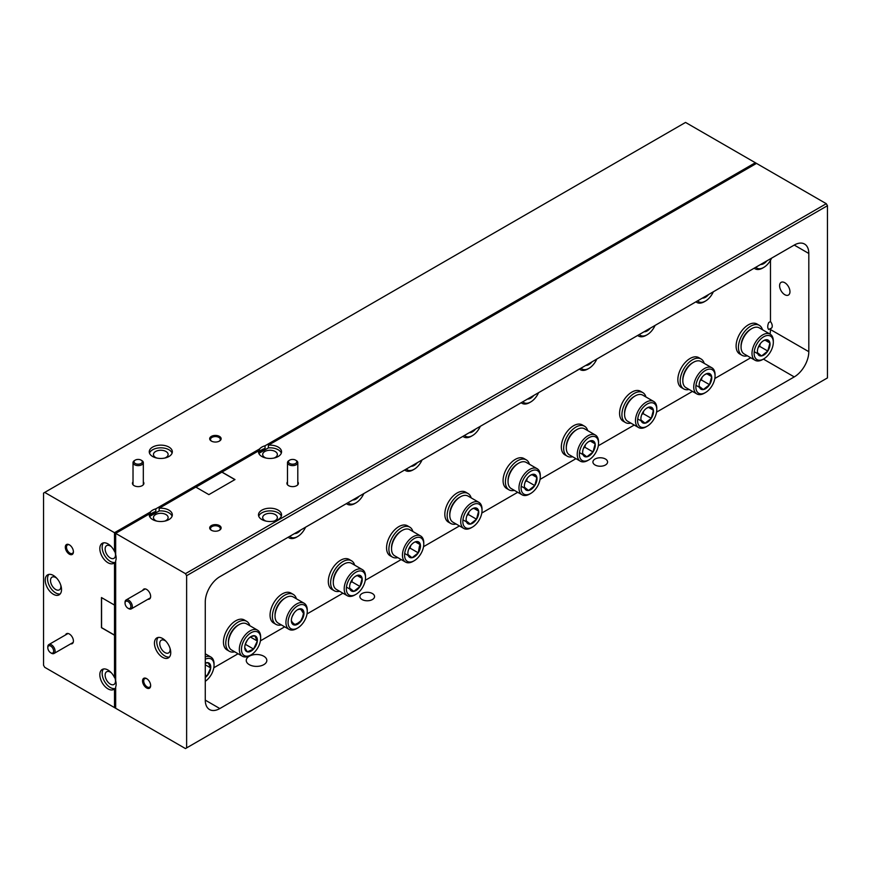 <?xml version="1.0" encoding="UTF-8"?>
<svg xmlns="http://www.w3.org/2000/svg" width="871" height="871" viewBox="0 0 871 871"><rect width="100%" height="100%" fill="white"/><g stroke="black" fill="none" stroke-linecap="round" stroke-linejoin="round"><path stroke-width="1.31" d="M172.088 516.209A11.53 6.663 180 0 0 168.952 512.845A11.53 6.663 180 0 0 159.164 510.961L159.164 508.261A11.53 6.663 0 0 1 168.952 510.145A11.53 6.663 0 0 1 172.327 514.859A11.53 6.663 0 0 1 165.207 521.01A11.53 6.663 0 0 1 152.632 519.562A11.53 6.663 0 0 1 149.257 514.859A11.53 6.663 0 0 1 149.376 513.912L115.669 533.379L115.669 554.62A11.53 6.663 -120 0 1 115.669 560.902L115.669 680.752A11.53 6.663 -120 0 1 115.669 687.023L115.669 708.275L185.458 748.57L827.45 377.916L827.45 205.708L826.285 203.694L185.458 573.662L115.669 533.379L147.275 515.131L146.11 514.456L114.504 532.704L114.504 551.441L115.669 550.766M164.75 521.119A7.327 4.235 0 0 0 168.125 517.548A7.327 4.235 0 0 0 165.98 514.554A7.327 4.235 0 0 0 157.989 513.64A7.327 4.235 0 0 0 153.459 517.548A7.327 4.235 0 0 0 155.604 520.542A7.327 4.235 0 0 0 156.834 521.119M281.322 453.138A11.53 6.663 180 0 0 278.176 449.774A11.53 6.663 180 0 0 268.388 447.89L268.388 445.201A11.53 6.663 0 0 1 278.176 447.084A11.53 6.663 0 0 1 281.562 451.799A11.53 6.663 0 0 1 274.441 457.95A11.53 6.663 0 0 1 261.866 456.502A11.53 6.663 0 0 1 258.491 451.799A11.53 6.663 0 0 1 258.6 450.851L195.953 487.161M278.176 510.145A11.53 6.663 0 0 0 265.611 508.708A11.53 6.663 0 0 0 258.491 514.859A11.53 6.663 0 0 0 261.866 519.562A11.53 6.663 0 0 0 274.441 521.01A11.53 6.663 0 0 0 281.562 514.859A11.53 6.663 0 0 0 278.176 510.145M281.322 516.209A11.53 6.663 0 0 0 278.176 512.845A11.53 6.663 0 0 0 266.711 511.168A11.53 6.663 0 0 0 258.731 516.209M219.459 525.583A5.727 3.31 0 0 0 211.359 525.583A5.727 3.31 0 0 0 211.359 530.254L211.359 530.254A5.727 3.31 0 0 0 219.459 530.254A5.727 3.31 0 0 0 219.459 525.583M219.144 530.428A4.899 2.831 0 0 0 220.309 528.588A4.899 2.831 0 0 0 218.871 526.596A4.899 2.831 0 0 0 213.526 525.975A4.899 2.831 0 0 0 210.51 528.588A4.899 2.831 0 0 0 211.675 530.428M287.495 481.881A5.727 3.31 0 0 0 288.595 485.659L288.595 485.659A5.727 3.31 0 0 0 296.695 485.659A5.727 3.31 0 0 0 297.795 481.881M273.973 458.048A7.327 4.235 0 0 0 277.359 454.488A7.327 4.235 0 0 0 275.203 451.494A7.327 4.235 0 0 0 267.212 450.579A7.327 4.235 0 0 0 262.694 454.488A7.327 4.235 0 0 0 264.838 457.482A7.327 4.235 0 0 0 266.069 458.048M362.042 599.531A7.327 4.235 180 0 1 359.886 596.537A7.327 4.235 180 0 1 364.416 592.628A7.327 4.235 180 0 1 372.407 593.543A7.327 4.235 180 0 1 374.552 596.537A7.327 4.235 180 0 1 370.033 600.457A7.327 4.235 180 0 1 362.042 599.531M595.067 464.994A7.327 4.235 180 0 1 592.922 462A7.327 4.235 180 0 1 597.441 458.092A7.327 4.235 180 0 1 605.432 459.006A7.327 4.235 180 0 1 607.577 462A7.327 4.235 180 0 1 603.059 465.92A7.327 4.235 180 0 1 595.067 464.994M249.258 664.649A10.3 5.945 180 0 1 246.243 660.447A10.3 5.945 180 0 1 252.59 654.948A10.3 5.945 180 0 1 263.815 656.244A10.3 5.945 180 0 1 266.831 660.447A10.3 5.945 180 0 1 260.473 665.934A10.3 5.945 180 0 1 249.258 664.649M162.594 638.497A11.53 6.663 -120 0 0 156.834 637.931A11.53 6.663 -120 0 0 155.06 647.175A11.53 6.663 -120 0 0 162.594 657.333A11.53 6.663 -120 0 0 168.364 657.91A11.53 6.663 -120 0 0 170.128 648.666A11.53 6.663 -120 0 0 162.594 638.497M158.119 637.463A11.53 6.663 -120 0 0 157.749 646.892A11.53 6.663 -120 0 0 164.924 655.994A11.53 6.663 -120 0 0 169.41 657.028M146.6 678.596A5.727 3.31 -120 0 0 142.55 680.937A5.727 3.31 -120 0 0 146.6 687.948A5.727 3.31 -120 0 0 150.65 685.608A5.727 3.31 -120 0 0 146.6 678.596L146.6 678.596M146.905 678.792A4.899 2.831 -120 0 0 144.728 678.694A4.899 2.831 -120 0 0 143.976 682.624A4.899 2.831 -120 0 0 147.188 686.936A4.899 2.831 -120 0 0 149.638 687.186A4.899 2.831 -120 0 0 150.639 685.259M147.928 599.27A5.727 3.31 -120 0 0 150.65 596.428A5.727 3.31 -120 0 0 146.6 589.417L146.6 589.417A5.727 3.31 -120 0 0 142.779 590.353M166.034 641.361A7.327 4.235 -120 0 0 164.924 640.588A7.327 4.235 -120 0 0 161.266 640.218A7.327 4.235 -120 0 0 160.133 646.097A7.327 4.235 -120 0 0 164.924 652.553A7.327 4.235 -120 0 0 168.593 652.923A7.327 4.235 -120 0 0 169.997 648.209M273.973 521.119A7.327 4.235 0 0 0 277.359 517.548A7.327 4.235 0 0 0 275.203 514.554A7.327 4.235 0 0 0 267.212 513.64A7.327 4.235 0 0 0 262.694 517.548A7.327 4.235 0 0 0 264.838 520.542A7.327 4.235 0 0 0 266.069 521.119M784.782 282.716A7.327 4.235 -120 0 0 781.113 282.356A7.327 4.235 -120 0 0 779.991 288.225A7.327 4.235 -120 0 0 784.782 294.692A7.327 4.235 -120 0 0 788.44 295.051A7.327 4.235 -120 0 0 789.572 289.183A7.327 4.235 -120 0 0 784.782 282.716M221.931 472.028L234.985 479.562L208.877 494.63L195.833 487.096L159.164 508.261M258.6 450.851L258.6 452.735M268.388 447.89L258.829 453.41M269.324 444.667L269.324 443.317L270.489 443.992L756.496 163.4L268.388 445.201M149.376 513.912L149.376 515.795M159.164 510.961L149.605 516.47M269.324 443.317L755.331 162.725L265.045 445.789L265.045 448.478L259.612 451.614L259.612 448.924L155.822 508.849L155.822 511.538L150.389 514.674L150.389 511.985L114.504 532.704L44.715 492.409L685.542 122.43L826.285 203.694M221.931 472.158L234.865 479.627M185.458 573.662L186.623 575.687L186.623 747.895M770.008 334.072A20.599 11.889 120 0 0 770.476 329.554L770.476 328.53L768.723 329.543C767.405 327.975 767.405 325.645 768.723 322.553L770.476 321.551L770.476 260.331M213.82 667.752L238.077 653.751M260.418 640.849L284.686 626.837M307.028 613.935L342.945 593.205M365.287 580.304L401.193 559.574M423.546 546.672L459.453 525.932M481.794 513.041L517.712 492.3M540.053 479.398L575.971 458.669M598.312 445.767L634.23 425.037M656.571 412.135L692.478 391.395M714.819 378.504L750.737 357.763M186.623 575.687L827.45 205.708M219.83 708.548A20.599 11.889 -60 0 1 209.541 709.56A20.599 11.889 -60 0 1 205.273 700.132L205.273 601.915A20.599 11.889 -60 0 1 219.83 576.7L794.243 245.067A20.599 11.889 -60 0 1 804.543 244.043A20.599 11.889 -60 0 1 808.811 253.472L808.811 351.688A20.599 11.889 -60 0 1 794.243 376.914L219.83 708.548L205.273 700.132M770.476 328.53A4.899 2.831 -120 0 0 771.227 328.313A4.899 2.831 -120 0 0 770.476 321.551M168.952 447.084A11.53 6.663 0 0 0 156.377 445.647A11.53 6.663 0 0 0 149.257 451.799A11.53 6.663 0 0 0 152.632 456.502A11.53 6.663 0 0 0 165.207 457.95A11.53 6.663 0 0 0 172.327 451.799A11.53 6.663 0 0 0 168.952 447.084M172.088 453.138A11.53 6.663 0 0 0 168.952 449.774A11.53 6.663 0 0 0 157.477 448.108A11.53 6.663 0 0 0 149.496 453.138M219.459 436.393A5.727 3.31 0 0 0 211.359 436.393A5.727 3.31 0 0 0 211.359 441.074L211.359 441.074A5.727 3.31 0 0 0 219.459 441.074A5.727 3.31 0 0 0 219.459 436.393M219.144 441.238A4.899 2.831 0 0 0 220.309 439.409A4.899 2.831 0 0 0 218.871 437.405A4.899 2.831 0 0 0 213.526 436.796A4.899 2.831 0 0 0 210.51 439.409A4.899 2.831 0 0 0 211.675 441.238M133.023 481.881A5.727 3.31 0 0 0 134.123 485.659L134.123 485.659A5.727 3.31 0 0 0 142.213 485.659A5.727 3.31 0 0 0 143.323 481.881M114.504 551.441A11.53 6.663 -120 0 0 107.982 543.907A11.53 6.663 -120 0 0 102.212 543.33A11.53 6.663 -120 0 0 100.448 552.573A11.53 6.663 -120 0 0 107.982 562.742A11.53 6.663 -120 0 0 113.753 563.308A11.53 6.663 -120 0 0 114.504 562.742L114.504 605.084L101.461 597.55L101.461 627.686L114.504 635.22L114.504 677.562L115.669 676.898M115.201 562.328A11.53 6.663 60 0 1 110.312 561.392A11.53 6.663 60 0 1 103.137 552.301A11.53 6.663 60 0 1 103.497 542.862M115.669 562.067L114.504 562.742M114.504 677.562A11.53 6.663 -120 0 0 107.982 670.028A11.53 6.663 -120 0 0 102.212 669.461A11.53 6.663 -120 0 0 100.448 678.705A11.53 6.663 -120 0 0 107.982 688.863A11.53 6.663 -120 0 0 113.753 689.44A11.53 6.663 -120 0 0 114.504 688.863L114.504 707.6L114.504 691.291L115.669 690.616M115.201 688.46A11.53 6.663 60 0 1 110.312 687.524A11.53 6.663 60 0 1 103.137 678.433A11.53 6.663 60 0 1 103.497 668.993M115.669 688.199L114.504 688.863M53.371 575.437A11.53 6.663 -120 0 0 47.6 574.86A11.53 6.663 -120 0 0 45.836 584.103A11.53 6.663 -120 0 0 53.371 594.272A11.53 6.663 -120 0 0 59.13 594.839A11.53 6.663 -120 0 0 60.905 585.595A11.53 6.663 -120 0 0 53.371 575.437M48.885 574.392A11.53 6.663 -120 0 0 48.515 583.831A11.53 6.663 -120 0 0 55.7 592.922A11.53 6.663 -120 0 0 60.175 593.968M69.364 544.821A5.727 3.31 -120 0 0 65.314 547.151A5.727 3.31 -120 0 0 69.364 554.174A5.727 3.31 -120 0 0 73.414 551.833A5.727 3.31 -120 0 0 69.364 544.821L69.364 544.821M69.669 545.006A4.899 2.831 -120 0 0 67.492 544.908A4.899 2.831 -120 0 0 66.74 548.839A4.899 2.831 -120 0 0 69.941 553.161A4.899 2.831 -120 0 0 72.391 553.401A4.899 2.831 -120 0 0 73.404 551.474M70.682 643.865A5.727 3.31 -120 0 0 73.414 641.023A5.727 3.31 -120 0 0 69.364 634.001L69.364 634.001A5.727 3.31 -120 0 0 65.532 634.948M111.423 672.891A7.327 4.235 -120 0 0 110.312 672.118A7.327 4.235 -120 0 0 106.643 671.759A7.327 4.235 -120 0 0 105.522 677.627A7.327 4.235 -120 0 0 110.312 684.094A7.327 4.235 -120 0 0 113.981 684.454A7.327 4.235 -120 0 0 114.7 677.453M111.423 546.77A7.327 4.235 -120 0 0 110.312 545.986A7.327 4.235 -120 0 0 106.643 545.627A7.327 4.235 -120 0 0 105.522 551.495A7.327 4.235 -120 0 0 110.312 557.963A7.327 4.235 -120 0 0 113.981 558.322A7.327 4.235 -120 0 0 114.7 551.321M164.75 458.048A7.327 4.235 0 0 0 168.125 454.488A7.327 4.235 0 0 0 165.98 451.494A7.327 4.235 0 0 0 157.989 450.579A7.327 4.235 0 0 0 153.459 454.488A7.327 4.235 0 0 0 155.604 457.482A7.327 4.235 0 0 0 156.834 458.048M56.811 578.3A7.327 4.235 -120 0 0 55.7 577.517A7.327 4.235 -120 0 0 52.031 577.157A7.327 4.235 -120 0 0 50.91 583.037A7.327 4.235 -120 0 0 55.7 589.493A7.327 4.235 -120 0 0 59.359 589.852A7.327 4.235 -120 0 0 60.763 585.149M155.822 508.849A11.53 6.663 0 0 0 150.389 511.985M265.045 445.789A11.53 6.663 0 0 0 259.612 448.924M265.045 448.478A11.53 6.663 0 0 0 259.612 451.614M44.715 492.409L43.55 493.084L43.55 665.292L44.715 667.306L115.669 708.275L115.669 691.966L114.504 691.291M101.569 597.615L101.569 627.621L114.504 635.09M155.822 511.538A11.53 6.663 0 0 0 150.389 514.674M161.255 507.053L256.51 452.06L255.345 451.396L160.09 506.378L161.255 507.053M115.669 549.688L115.669 533.379L114.504 532.704L114.504 549.013L115.669 549.688M114.504 565.159L114.504 675.145L115.669 675.82L115.669 565.834L114.504 565.159L115.669 564.484M160.09 507.728L160.09 506.378M750.671 329.238L751.738 328.617L750.671 329.238A13.566 7.839 120 0 0 741.069 345.852L741.069 347.083A15.079 8.71 -60 0 1 751.738 328.617L751.738 328.617A15.079 8.71 -60 0 1 759.272 327.877L770.193 334.181A15.079 8.71 -60 0 1 773.317 341.084L773.317 342.314A13.566 7.839 -60 0 1 763.715 358.928A13.566 7.839 -60 0 1 754.123 353.386A13.566 7.839 -60 0 1 763.715 336.772A13.566 7.839 -60 0 1 773.317 342.314M762.648 359.549L763.715 358.928L762.648 359.549A15.079 8.71 -60 0 1 755.113 360.289L744.193 353.985A15.079 8.71 -60 0 1 741.069 347.083M755.113 360.289A15.079 8.71 -60 0 1 752.805 348.215A15.079 8.71 -60 0 1 762.648 334.921A15.079 8.71 -60 0 1 770.193 334.181M759.632 344.655A8.917 5.15 -60 0 1 763.715 340.572A8.917 5.15 -60 0 1 765.838 339.766A8.917 5.15 -60 0 1 769.92 342.956A8.917 5.15 -60 0 1 767.797 351.046A8.917 5.15 -60 0 1 761.592 355.934A8.917 5.15 -60 0 1 757.509 352.744A8.917 5.15 -60 0 1 757.411 351.492A8.917 5.15 -60 0 1 759.632 344.655M754.232 351.677L761.592 355.934L767.797 351.046L769.92 342.956L765.838 339.766L762.963 341.007M761.592 355.934L757.509 352.744M769.92 342.956L764.934 340.082M758.249 347.387L759.61 346.31L760.285 343.718M767.797 351.046L759.61 346.31M284.61 598.312L284.61 598.312A13.566 7.839 120 0 0 275.018 614.926L275.018 616.156A15.079 8.71 -60 0 1 285.677 597.691L285.677 597.691A15.079 8.71 -60 0 1 293.222 596.951A15.079 8.71 -60 0 0 285.677 597.691L284.61 598.312A13.566 7.839 120 0 0 275.018 614.926L275.018 616.156A15.079 8.71 -60 0 1 285.677 597.691L284.61 598.312M278.143 623.059A15.079 8.71 -60 0 1 275.018 616.156A15.079 8.71 -60 0 0 278.143 623.059L289.063 629.363A15.079 8.71 -60 0 1 286.744 617.289A15.079 8.71 -60 0 1 296.597 603.995A15.079 8.71 -60 0 1 304.142 603.255A15.079 8.71 -60 0 1 307.256 610.157A15.079 8.71 -60 0 0 304.142 603.255L293.222 596.951L304.142 603.255A15.079 8.71 -60 0 0 296.597 603.995A15.079 8.71 -60 0 0 286.744 617.289A15.079 8.71 -60 0 0 289.063 629.363L278.143 623.059M296.597 628.622A15.079 8.71 -60 0 1 289.063 629.363A15.079 8.71 -60 0 0 296.597 628.622L297.664 628.002A13.566 7.839 -60 0 1 288.072 622.46A13.566 7.839 -60 0 1 297.664 605.846A13.566 7.839 -60 0 1 307.256 611.388A13.566 7.839 -60 0 1 297.664 628.002L297.664 628.002A13.566 7.839 -60 0 1 288.072 622.46A13.566 7.839 -60 0 1 297.664 605.846A13.566 7.839 -60 0 1 307.256 611.388A13.566 7.839 -60 0 1 297.664 628.002L296.597 628.622M293.581 613.728A8.917 5.15 -60 0 1 297.664 609.646A8.917 5.15 -60 0 1 299.787 608.84A8.917 5.15 -60 0 1 303.87 612.03A8.917 5.15 -60 0 1 301.747 620.119A8.917 5.15 -60 0 1 295.541 625.008A8.917 5.15 -60 0 1 291.458 621.807A8.917 5.15 -60 0 1 291.36 620.566A8.917 5.15 -60 0 1 293.581 613.728M299.787 608.84L303.87 612.03L301.747 620.119L295.541 625.008L291.458 621.807M292.199 616.461L294.006 613.108M363.806 493.574A13.566 7.839 -60 0 1 355.923 502.883L354.856 503.492A15.079 8.71 -60 0 1 347.322 504.244A15.079 8.71 -60 0 1 346.44 503.601M354.856 503.492L355.923 502.883A13.566 7.839 -60 0 1 348.041 502.676M359.048 496.318A8.917 5.15 -60 0 1 353.8 499.889A8.917 5.15 -60 0 1 352.799 499.932M342.869 564.68L343.936 564.06L342.869 564.68A13.566 7.839 120 0 0 333.277 581.295L333.277 582.525A15.079 8.71 -60 0 1 343.936 564.06L343.936 564.06A15.079 8.71 -60 0 1 351.481 563.308L362.39 569.612A15.079 8.71 -60 0 1 365.515 576.515L365.515 577.745A13.566 7.839 -60 0 1 355.923 594.37A13.566 7.839 -60 0 1 346.331 588.829A13.566 7.839 -60 0 1 355.923 572.214A13.566 7.839 -60 0 1 365.515 577.745M354.856 594.98L355.923 594.37L354.856 594.98A15.079 8.71 -60 0 1 347.322 595.731L336.402 589.427A15.079 8.71 -60 0 1 333.277 582.525M347.322 595.731A15.079 8.71 -60 0 1 345.003 583.646A15.079 8.71 -60 0 1 354.856 570.363A15.079 8.71 -60 0 1 362.39 569.612M351.84 580.097A8.917 5.15 -60 0 1 355.923 576.003A8.917 5.15 -60 0 1 358.046 575.208A8.917 5.15 -60 0 1 362.129 578.398A8.917 5.15 -60 0 1 360.006 586.477A8.917 5.15 -60 0 1 353.8 591.376A8.917 5.15 -60 0 1 349.717 588.175A8.917 5.15 -60 0 1 349.619 586.934A8.917 5.15 -60 0 1 351.84 580.097M346.429 587.119L353.8 591.376L360.006 586.477L362.129 578.398L358.046 575.208L355.172 576.439M353.8 591.376L349.717 588.175M362.129 578.398L357.143 575.524M350.447 582.83L351.808 581.752L352.494 579.161M360.006 586.477L351.808 581.752M422.054 459.942A13.566 7.839 -60 0 1 414.182 469.251L413.115 469.861A15.079 8.71 -60 0 1 405.57 470.612A15.079 8.71 -60 0 1 404.699 469.97M413.115 469.861L414.182 469.251A13.566 7.839 -60 0 1 406.3 469.044M417.307 462.686A8.917 5.15 -60 0 1 412.059 466.246A8.917 5.15 -60 0 1 411.047 466.301M401.128 531.038L402.195 530.428L401.128 531.038A13.566 7.839 120 0 0 391.536 547.663L391.536 548.893A15.079 8.71 -60 0 1 402.195 530.428L402.195 530.428A15.079 8.71 -60 0 1 409.729 529.677L420.649 535.981A15.079 8.71 -60 0 1 423.774 542.883L423.774 544.114A13.566 7.839 -60 0 1 414.182 560.739A13.566 7.839 -60 0 1 404.58 555.197A13.566 7.839 -60 0 1 414.182 538.572A13.566 7.839 -60 0 1 423.774 544.114M413.115 561.349L414.182 560.739L413.115 561.349A15.079 8.71 -60 0 1 405.57 562.1L394.661 555.796A15.079 8.71 -60 0 1 391.536 548.893M405.57 562.1A15.079 8.71 -60 0 1 403.262 550.015A15.079 8.71 -60 0 1 413.115 536.732A15.079 8.71 -60 0 1 420.649 535.981M416.294 541.577L420.377 544.767A8.917 5.15 -60 0 1 420.486 546.019A8.917 5.15 -60 0 1 418.265 552.845A8.917 5.15 -60 0 1 412.059 557.734A8.917 5.15 -60 0 1 407.976 554.544A8.917 5.15 -60 0 1 407.868 553.292A8.917 5.15 -60 0 1 410.099 546.465A8.917 5.15 -60 0 1 414.182 542.372A8.917 5.15 -60 0 1 416.294 541.577A8.917 5.15 -60 0 1 420.377 544.767L419.474 546.019L418.265 552.845L412.059 557.734L407.976 554.544M420.377 544.767L415.402 541.893M408.706 549.187L410.067 548.12L410.753 545.518M418.265 552.845L410.067 548.12M404.688 553.488L412.059 557.734M480.313 426.311A13.566 7.839 -60 0 1 472.43 435.609L471.363 436.229A15.079 8.71 -60 0 1 463.829 436.981A15.079 8.71 -60 0 1 462.947 436.338M471.363 436.229L472.43 435.609A13.566 7.839 -60 0 1 464.559 435.402M475.566 429.055A8.917 5.15 -60 0 1 470.318 432.615A8.917 5.15 -60 0 1 469.306 432.658M459.387 497.406L460.454 496.797L459.387 497.406A13.566 7.839 120 0 0 449.795 514.032L449.795 515.262A15.079 8.71 -60 0 1 460.454 496.797L460.454 496.797A15.079 8.71 -60 0 1 467.988 496.045L478.908 502.349A15.079 8.71 -60 0 1 482.033 509.252L482.033 510.482A13.566 7.839 -60 0 1 472.43 527.097A13.566 7.839 -60 0 1 462.839 521.566A13.566 7.839 -60 0 1 472.43 504.94A13.566 7.839 -60 0 1 482.033 510.482M471.363 527.717L472.43 527.097L471.363 527.717A15.079 8.71 -60 0 1 463.829 528.457L452.909 522.165A15.079 8.71 -60 0 1 449.795 515.262M463.829 528.457A15.079 8.71 -60 0 1 461.521 516.383A15.079 8.71 -60 0 1 471.363 503.09A15.079 8.71 -60 0 1 478.908 502.349M468.348 512.823A8.917 5.15 -60 0 1 472.43 508.74A8.917 5.15 -60 0 1 474.553 507.935A8.917 5.15 -60 0 1 478.636 511.135A8.917 5.15 -60 0 1 476.513 519.214A8.917 5.15 -60 0 1 470.318 524.102A8.917 5.15 -60 0 1 466.235 520.912A8.917 5.15 -60 0 1 466.127 519.66A8.917 5.15 -60 0 1 468.348 512.823M462.947 519.845L470.318 524.102L476.513 519.214L478.636 511.135L474.553 507.935L471.679 509.176M470.318 524.102L466.235 520.912M478.636 511.135L473.661 508.25M466.965 515.556L468.326 514.489L469.012 511.887M476.513 519.214L468.326 514.489M538.572 392.679A13.566 7.839 -60 0 1 530.689 401.977L529.622 402.598A15.079 8.71 -60 0 1 522.088 403.338A15.079 8.71 -60 0 1 521.206 402.696M529.622 402.598L530.689 401.977A13.566 7.839 -60 0 1 522.807 401.771M533.825 395.412A8.917 5.15 -60 0 1 528.566 398.983A8.917 5.15 -60 0 1 527.565 399.027M518.713 463.154L517.646 463.775A13.566 7.839 120 0 0 508.043 480.389L508.043 481.619A15.079 8.71 -60 0 1 518.702 463.154A15.079 8.71 -60 0 1 518.713 463.154A15.079 8.71 -60 0 1 526.247 462.414L537.167 468.718A15.079 8.71 -60 0 1 540.281 475.62L540.281 476.851A13.566 7.839 -60 0 1 530.689 493.465A13.566 7.839 -60 0 1 521.098 487.923A13.566 7.839 -60 0 1 530.689 471.309A13.566 7.839 -60 0 1 540.281 476.851M529.622 494.086L530.689 493.465L529.622 494.086A15.079 8.71 -60 0 1 522.088 494.826L511.168 488.522A15.079 8.71 -60 0 1 508.043 481.619M522.088 494.826A15.079 8.71 -60 0 1 519.78 482.752A15.079 8.71 -60 0 1 529.622 469.458A15.079 8.71 -60 0 1 537.167 468.718M526.607 479.192A8.917 5.15 -60 0 1 530.689 475.109A8.917 5.15 -60 0 1 532.812 474.303A8.917 5.15 -60 0 1 536.895 477.493A8.917 5.15 -60 0 1 534.772 485.583A8.917 5.15 -60 0 1 528.566 490.471A8.917 5.15 -60 0 1 524.484 487.281A8.917 5.15 -60 0 1 524.386 486.029A8.917 5.15 -60 0 1 526.607 479.192M521.206 486.214L528.566 490.471L534.772 485.583L536.895 477.493L532.812 474.303L529.938 475.544M528.566 490.471L524.484 487.281M536.895 477.493L531.909 474.619M525.224 481.924L526.585 480.846L527.26 478.255M534.772 485.583L526.585 480.846M596.831 359.037A13.566 7.839 -60 0 1 588.948 368.346L587.881 368.966A15.079 8.71 -60 0 1 580.347 369.707A15.079 8.71 -60 0 1 579.465 369.064M587.881 368.966L588.948 368.346A13.566 7.839 -60 0 1 581.066 368.139M592.073 361.781A8.917 5.15 -60 0 1 586.825 365.352A8.917 5.15 -60 0 1 585.824 365.395M575.894 430.143L576.961 429.523L575.894 430.143A13.566 7.839 120 0 0 566.302 446.758L566.302 447.988A15.079 8.71 -60 0 1 576.961 429.523L576.961 429.523A15.079 8.71 -60 0 1 584.506 428.782L595.416 435.075A15.079 8.71 -60 0 1 598.54 441.978L598.54 443.208A13.566 7.839 -60 0 1 597.985 447.259A13.566 7.839 -60 0 1 588.948 459.834L587.881 460.443A15.079 8.71 -60 0 1 580.347 461.195A15.079 8.71 -60 0 1 577.843 449.795A15.079 8.71 -60 0 1 587.881 435.827A15.079 8.71 -60 0 1 595.416 435.075M580.347 461.195L569.427 454.891A15.079 8.71 -60 0 1 566.302 447.988M587.881 460.443L588.948 459.834A13.566 7.839 -60 0 1 579.912 450.242A13.566 7.839 -60 0 1 590.582 436.894A13.566 7.839 -60 0 1 598.54 443.208M584.866 445.56A8.917 5.15 -60 0 1 588.948 441.466A8.917 5.15 -60 0 1 591.071 440.672A8.917 5.15 -60 0 1 595.154 443.862A8.917 5.15 -60 0 1 593.031 451.951A8.917 5.15 -60 0 1 586.825 456.84A8.917 5.15 -60 0 1 582.743 453.639A8.917 5.15 -60 0 1 582.645 452.397A8.917 5.15 -60 0 1 584.866 445.56M579.455 452.582L586.825 456.84L593.031 451.951L595.154 443.862L591.071 440.672L588.197 441.902M586.825 456.84L582.743 453.639M595.154 443.862L590.168 440.987M583.472 448.293L584.833 447.215L585.519 444.624M593.031 451.951L584.833 447.215M655.079 325.406A13.566 7.839 -60 0 1 647.207 334.714L646.14 335.324A15.079 8.71 -60 0 1 638.595 336.075A15.079 8.71 -60 0 1 637.724 335.433M646.14 335.324L647.207 334.714A13.566 7.839 -60 0 1 639.325 334.508M650.332 328.149A8.917 5.15 -60 0 1 645.084 331.709A8.917 5.15 -60 0 1 644.072 331.764M634.153 396.501L635.22 395.891L634.153 396.501A13.566 7.839 120 0 0 624.561 413.126L624.561 414.356A15.079 8.71 -60 0 1 635.22 395.891L635.22 395.891A15.079 8.71 -60 0 1 642.754 395.14L653.675 401.444A15.079 8.71 -60 0 1 656.799 408.347L656.799 409.577A13.566 7.839 -60 0 1 647.207 426.202A13.566 7.839 -60 0 1 637.605 420.66A13.566 7.839 -60 0 1 647.207 404.035A13.566 7.839 -60 0 1 656.799 409.577M646.14 426.812L647.207 426.202L646.14 426.812A15.079 8.71 -60 0 1 638.595 427.563L627.686 421.259A15.079 8.71 -60 0 1 624.561 414.356M638.595 427.563A15.079 8.71 -60 0 1 636.287 415.478A15.079 8.71 -60 0 1 646.14 402.195A15.079 8.71 -60 0 1 653.675 401.444M643.125 411.929A8.917 5.15 -60 0 1 647.207 407.835A8.917 5.15 -60 0 1 649.331 407.04A8.917 5.15 -60 0 1 653.413 410.23A8.917 5.15 -60 0 1 651.29 418.309A8.917 5.15 -60 0 1 645.084 423.197A8.917 5.15 -60 0 1 641.002 420.007A8.917 5.15 -60 0 1 640.893 418.755A8.917 5.15 -60 0 1 643.125 411.929M637.714 418.951L645.084 423.197L651.29 418.309L653.413 410.23L649.331 407.04L646.445 408.27M645.084 423.197L641.002 420.007M653.413 410.23L648.427 407.356M641.731 414.65L643.092 413.583L643.778 410.981M651.29 418.309L643.092 413.583M713.338 291.774A13.566 7.839 -60 0 1 705.456 301.072L704.399 301.693A15.079 8.71 -60 0 1 696.854 302.444A15.079 8.71 -60 0 1 695.973 301.802M704.399 301.693L705.456 301.072A13.566 7.839 -60 0 1 697.584 300.865M708.591 294.518A8.917 5.15 -60 0 1 703.343 298.078A8.917 5.15 -60 0 1 702.331 298.132M692.412 362.869L693.479 362.26L692.412 362.869A13.566 7.839 120 0 0 682.82 379.495L682.82 380.725A15.079 8.71 -60 0 1 693.479 362.26L693.479 362.26A15.079 8.71 -60 0 1 701.013 361.509L711.934 367.812A15.079 8.71 -60 0 1 715.058 374.715L715.058 375.945A13.566 7.839 -60 0 1 705.456 392.56A13.566 7.839 -60 0 1 695.864 387.029A13.566 7.839 -60 0 1 705.456 370.404A13.566 7.839 -60 0 1 715.058 375.945M704.399 393.18L705.456 392.56L704.399 393.18A15.079 8.71 -60 0 1 696.854 393.921L685.934 387.628A15.079 8.71 -60 0 1 682.82 380.725M696.854 393.921A15.079 8.71 -60 0 1 694.546 381.846A15.079 8.71 -60 0 1 704.399 368.564A15.079 8.71 -60 0 1 711.934 367.812M701.384 378.286A8.917 5.15 -60 0 1 705.456 374.203A8.917 5.15 -60 0 1 707.579 373.398A8.917 5.15 -60 0 1 711.661 376.599A8.917 5.15 -60 0 1 709.538 384.677A8.917 5.15 -60 0 1 703.343 389.566A8.917 5.15 -60 0 1 699.261 386.376A8.917 5.15 -60 0 1 699.152 385.124A8.917 5.15 -60 0 1 701.384 378.286M695.973 385.309L703.343 389.566L709.538 384.677L711.661 376.599L707.579 373.398L704.704 374.639M703.343 389.566L699.261 386.376M711.661 376.599L706.686 373.713M699.99 381.019L701.351 379.952L702.037 377.35M709.538 384.677L701.351 379.952M771.597 258.143A13.566 7.839 -60 0 1 763.715 267.441L762.648 268.061A15.079 8.71 -60 0 1 755.113 268.801A15.079 8.71 -60 0 1 754.232 268.159M762.648 268.061L763.715 267.441A13.566 7.839 -60 0 1 755.843 267.234M766.85 260.875A8.917 5.15 -60 0 1 761.592 264.446A8.917 5.15 -60 0 1 760.59 264.49M305.547 527.216A13.566 7.839 -60 0 1 297.664 536.514L296.597 537.135A15.079 8.71 -60 0 1 289.063 537.875A15.079 8.71 -60 0 1 288.181 537.233M296.597 537.135L297.664 536.514A13.566 7.839 -60 0 1 289.782 536.307M300.789 529.949A8.917 5.15 -60 0 1 295.541 533.52A8.917 5.15 -60 0 1 294.54 533.564M205.273 663.049A8.917 5.15 -60 0 1 208.202 662.722A8.917 5.15 -60 0 1 210.76 667.099A8.917 5.15 -60 0 1 210.717 667.948A8.917 5.15 -60 0 1 206.971 675.961A8.917 5.15 -60 0 1 205.273 677.486M205.534 663.179L208.202 662.722L210.717 667.948L206.971 675.961L205.273 674.981M205.273 656.919A15.079 8.71 -60 0 1 210.924 657.061A15.079 8.71 -60 0 1 214.048 663.963L214.048 665.194A13.566 7.839 -60 0 1 205.273 681.307M205.273 659.227A13.566 7.839 -60 0 1 214.048 665.194M210.717 667.948L205.273 664.802M238.012 625.215L239.079 624.605L238.012 625.215A13.566 7.839 120 0 0 228.42 641.84L228.42 643.07A15.079 8.71 -60 0 1 239.079 624.605L239.079 624.605A15.079 8.71 -60 0 1 246.613 623.854L257.533 630.158A15.079 8.71 -60 0 1 260.658 637.06L260.658 638.291A13.566 7.839 -60 0 1 251.055 654.905A13.566 7.839 -60 0 1 241.463 649.374A13.566 7.839 -60 0 1 251.055 632.749A13.566 7.839 -60 0 1 260.658 638.291M249.999 655.525L251.055 654.905L249.999 655.525A15.079 8.71 -60 0 1 242.454 656.277L231.534 649.973A15.079 8.71 -60 0 1 228.42 643.07M242.454 656.277A15.079 8.71 -60 0 1 240.146 644.192A15.079 8.71 -60 0 1 249.999 630.909A15.079 8.71 -60 0 1 257.533 630.158M251.458 636.472L254.811 635.808A8.917 5.15 -60 0 1 257.37 640.185A8.917 5.15 -60 0 1 257.326 641.034A8.917 5.15 -60 0 1 253.57 649.058A8.917 5.15 -60 0 1 247.31 651.846A8.917 5.15 -60 0 1 244.751 647.469A8.917 5.15 -60 0 1 244.795 646.62A8.917 5.15 -60 0 1 248.54 638.606A8.917 5.15 -60 0 1 251.055 636.549A8.917 5.15 -60 0 1 254.811 635.808L257.326 641.034L253.57 649.058L247.31 651.846L244.838 647.763M257.326 641.034L250.347 637.006M245.241 644.388L247.397 640.011M253.57 649.058L245.382 644.322M301.42 608.905A8.917 5.15 -60 0 1 303.968 613.282A8.917 5.15 -60 0 1 303.935 614.131A8.917 5.15 -60 0 1 300.179 622.144A8.917 5.15 -60 0 1 293.919 624.943A8.917 5.15 -60 0 1 291.36 620.566A8.917 5.15 -60 0 1 291.404 619.717A8.917 5.15 -60 0 1 295.149 611.692A8.917 5.15 -60 0 1 297.664 609.646A8.917 5.15 -60 0 1 301.42 608.905L298.067 609.569M301.562 610.397L303.935 614.131L300.179 622.144L293.919 624.943L291.447 620.86M125.043 603.168L125.043 602.329A5.15 2.972 60 0 1 126.11 599.967A5.15 2.972 60 0 1 128.69 600.228A5.15 2.972 60 0 1 132.327 606.532A5.15 2.972 60 0 1 131.26 608.894A5.15 2.972 60 0 1 128.69 608.633L127.961 608.208A4.115 2.373 60 0 1 125.043 603.168A4.115 2.373 60 0 1 127.961 601.491A4.115 2.373 60 0 1 130.868 606.532A4.115 2.373 60 0 1 127.961 608.208L128.69 608.633M47.807 647.763L47.807 646.924A5.15 2.972 60 0 1 48.874 644.562A5.15 2.972 60 0 1 51.443 644.823A5.15 2.972 60 0 1 54.808 649.352A5.15 2.972 60 0 1 54.024 653.479A5.15 2.972 60 0 1 51.443 653.228L50.725 652.804A4.115 2.373 60 0 1 47.807 647.763A4.115 2.373 60 0 1 50.725 646.086A4.115 2.373 60 0 1 53.632 651.127A4.115 2.373 60 0 1 50.725 652.804L51.443 653.228M141.81 460.541L141.08 460.117L141.81 460.541A5.15 2.972 180 0 1 143.323 462.643A5.15 2.972 180 0 1 140.144 465.386A5.15 2.972 180 0 1 134.526 464.744A5.15 2.972 180 0 1 133.023 462.643A5.15 2.972 180 0 1 134.526 460.541L135.255 460.117A4.115 2.373 180 0 1 141.08 460.117L141.08 460.117A4.115 2.373 180 0 1 141.08 463.481A4.115 2.373 180 0 1 135.255 463.481A4.115 2.373 180 0 1 135.255 460.117M296.282 460.541L295.563 460.117L296.282 460.541A5.15 2.972 180 0 1 297.795 462.643A5.15 2.972 180 0 1 294.616 465.386A5.15 2.972 180 0 1 289.009 464.744A5.15 2.972 180 0 1 287.495 462.643A5.15 2.972 180 0 1 289.009 460.541L289.727 460.117A4.115 2.373 180 0 1 295.563 460.117L295.563 460.117A4.115 2.373 180 0 1 295.563 463.481A4.115 2.373 180 0 1 289.727 463.481A4.115 2.373 180 0 1 289.727 460.117M762.452 329.706A17.3 9.984 120 0 0 759.316 325.329A17.3 9.984 120 0 0 745.99 329.967A17.3 9.984 120 0 0 738.434 347.377A17.3 9.984 120 0 0 742.016 355.303A17.3 9.984 120 0 0 747.372 355.825M759.316 325.329L756.986 323.99A17.3 9.984 120 0 0 743.66 328.617A17.3 9.984 120 0 0 736.104 346.037A17.3 9.984 120 0 0 739.686 353.953L742.016 355.303M281.322 624.899A17.3 9.984 -60 0 1 275.965 624.376A17.3 9.984 -60 0 1 272.383 616.45A17.3 9.984 -60 0 1 279.929 599.041A17.3 9.984 -60 0 1 293.266 594.403A17.3 9.984 -60 0 1 296.401 598.78M293.266 594.403L290.936 593.064A17.3 9.984 120 0 0 277.599 597.691A17.3 9.984 120 0 0 270.054 615.111A17.3 9.984 120 0 0 273.636 623.026L275.965 624.376M339.581 591.257A17.3 9.984 -60 0 1 334.224 590.734A17.3 9.984 -60 0 1 330.642 582.819A17.3 9.984 -60 0 1 338.188 565.41A17.3 9.984 -60 0 1 351.525 560.772A17.3 9.984 -60 0 1 354.649 565.148M351.525 560.772L349.195 559.422A17.3 9.984 120 0 0 335.858 564.06A17.3 9.984 120 0 0 328.313 581.469A17.3 9.984 120 0 0 331.895 589.395L334.224 590.734M412.908 531.517A17.3 9.984 120 0 0 409.784 527.14A17.3 9.984 120 0 0 396.447 531.767A17.3 9.984 120 0 0 388.891 549.187A17.3 9.984 120 0 0 392.483 557.102A17.3 9.984 120 0 0 397.829 557.625M409.784 527.14L407.454 525.79A17.3 9.984 120 0 0 394.117 530.428A17.3 9.984 120 0 0 386.561 547.837A17.3 9.984 120 0 0 390.143 555.763L392.483 557.102M471.167 497.874A17.3 9.984 120 0 0 468.032 493.509A17.3 9.984 120 0 0 454.706 498.136A17.3 9.984 120 0 0 447.15 515.545A17.3 9.984 120 0 0 450.732 523.471A17.3 9.984 120 0 0 456.088 523.994M468.032 493.509L465.702 492.159A17.3 9.984 120 0 0 452.376 496.797A17.3 9.984 120 0 0 444.82 514.206A17.3 9.984 120 0 0 448.402 522.121L450.732 523.471M514.347 490.362A17.3 9.984 -60 0 1 508.991 489.84A17.3 9.984 -60 0 1 505.409 481.913A17.3 9.984 -60 0 1 512.965 464.504A17.3 9.984 -60 0 1 526.291 459.866A17.3 9.984 -60 0 1 529.426 464.243M526.291 459.866L523.961 458.527A17.3 9.984 120 0 0 510.635 463.154A17.3 9.984 120 0 0 503.079 480.574A17.3 9.984 120 0 0 506.661 488.489L508.991 489.84M572.606 456.731A17.3 9.984 -60 0 1 567.25 456.197A17.3 9.984 -60 0 1 563.668 448.282A17.3 9.984 -60 0 1 571.213 430.873A17.3 9.984 -60 0 1 584.55 426.235A17.3 9.984 -60 0 1 587.675 430.612M584.55 426.235L582.22 424.885A17.3 9.984 120 0 0 568.883 429.523A17.3 9.984 120 0 0 561.338 446.932A17.3 9.984 120 0 0 564.92 454.858L567.25 456.197M630.854 423.088A17.3 9.984 -60 0 1 625.509 422.566A17.3 9.984 -60 0 1 621.916 414.65A17.3 9.984 -60 0 1 629.472 397.241A17.3 9.984 -60 0 1 642.809 392.603A17.3 9.984 -60 0 1 645.934 396.98M642.809 392.603L640.479 391.253A17.3 9.984 120 0 0 627.142 395.891A17.3 9.984 120 0 0 619.586 413.3A17.3 9.984 120 0 0 623.179 421.226L625.509 422.566M689.113 389.457A17.3 9.984 -60 0 1 683.757 388.934A17.3 9.984 -60 0 1 680.175 381.008A17.3 9.984 -60 0 1 687.731 363.599A17.3 9.984 -60 0 1 701.057 358.972A17.3 9.984 -60 0 1 704.193 363.349M701.057 358.972L698.727 357.622A17.3 9.984 120 0 0 685.401 362.26A17.3 9.984 120 0 0 677.845 379.669A17.3 9.984 120 0 0 681.427 387.584L683.757 388.934M249.792 625.694A17.3 9.984 120 0 0 246.656 621.317A17.3 9.984 120 0 0 229.356 631.301A17.3 9.984 120 0 0 229.356 651.279A17.3 9.984 120 0 0 234.713 651.802M246.656 621.317L244.326 619.967A17.3 9.984 120 0 0 227.026 629.962A17.3 9.984 120 0 0 227.026 649.929L229.356 651.279M794.243 376.914L763.41 359.102M770.476 329.554L808.811 351.688M808.811 253.472L794.243 245.067M307.256 611.388L307.256 610.157L307.256 611.388M347.322 504.244L346.32 503.667M405.57 470.612L404.58 470.035M463.829 436.981L462.839 436.404M522.088 403.338L521.087 402.761M517.646 463.775L518.702 463.154M580.347 369.707L579.346 369.13M638.595 336.075L637.605 335.498M696.854 302.444L695.864 301.867M755.113 268.801L754.112 268.235M289.063 537.875L288.061 537.298M210.924 657.061L205.273 653.794M145.283 588.905L126.11 599.967M150.433 597.822L131.26 608.894M73.186 642.417L54.024 653.479M68.036 633.5L48.874 644.562M143.323 462.643L143.323 484.777M133.023 462.643L133.023 484.777M297.795 462.643L297.795 484.777M287.495 462.643L287.495 484.777"/></g></svg>
